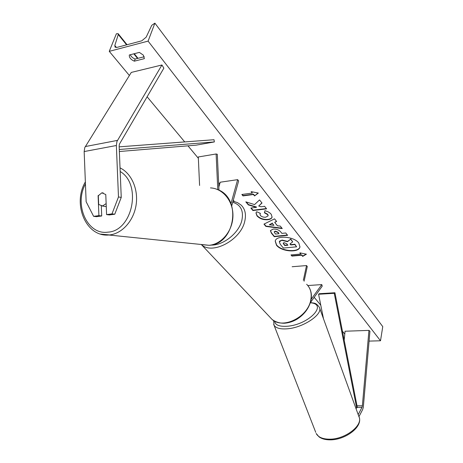 <?xml version="1.0" encoding="UTF-8"?>
<svg xmlns="http://www.w3.org/2000/svg" width="463" height="463" viewBox="0 0 463 463"><rect width="100%" height="100%" fill="white"/><g stroke="black" fill="none" stroke-linecap="round" stroke-linejoin="round"><path stroke-width="0.69" d="M358.941 416.659L362.627 409.593L363.305 407.376L369.949 331.19L368.947 330.391L345.057 331.23L344.188 340.178M358.188 414.616L361.968 407.411L362.367 405.848L368.947 330.391M98.318 195.733L101.837 192.828L105.778 194.541L106.588 214.601L111.982 213.877L114.766 214.224L109.39 214.942L106.588 214.601M114.766 214.224L121.248 197.4L118.476 196.972L116.363 145.509L116.936 141.47L161.94 64.982L131.295 72.419L84.764 147.61L84.162 151.557L86.141 201.729L93.624 216.343L98.903 215.636L98.104 195.699M121.248 197.4L119.136 146.163L119.419 144.149L163.856 68.165L161.94 64.982M93.624 216.343L96.449 216.678L101.715 215.972L101.31 205.942M101.715 215.972L98.903 215.636M118.476 196.972L111.982 213.877M218.97 190.171L217.309 154.289L216.123 153.976L198.297 156.969L199.588 185.46M217.772 189.622L216.123 153.976M231.749 205.775L238.642 180.9L237.646 179.656L220.22 182.214L218.825 187.035M237.646 179.656L230.979 203.633M311.142 299.329L321.779 284.595L322.242 286.122L310.366 302.646M321.779 284.595L307.82 285.538M292.136 266.734L306.529 265.571L307.287 266.52L304.116 281.215M306.529 265.571L303.34 280.277M276.486 245.211C281.342 251.756 299.034 253.099 299.949 246.912L298.803 243.046C294.15 236.385 276.093 234.984 275.225 241.136L276.486 245.211M275.259 241.009L276.561 244.898C281.365 251.38 298.843 252.798 299.989 246.721M139.375 52.4L143.368 55.161L144.363 58.656L134.351 61.168C130.757 59.611 129.084 57.545 129.322 54.975L139.375 52.4M264.946 210.671L267.961 211.736L270.132 213.148L271.237 214.3L272.088 217.153C271.723 218.513 270.305 219.369 267.834 219.717L267.793 219.722C263.32 220.006 259.708 218.727 256.977 215.885L255.975 212.928L256.71 211.747L260.426 213.356L259.992 214.103L260.42 215.503C261.705 216.806 263.47 217.367 265.721 217.199L268.077 215.885L267.701 214.635L264.414 212.806L264.946 210.671L264.414 212.806M273.158 229.081L273.193 229.075C276.521 228.901 279.114 229.949 280.972 232.218L281.903 233.381L285.752 232.976L287.61 235.32L274.264 236.697L271.335 233.109L270.409 230.626L273.158 229.081M254.557 204.594L245.818 201.851L248.295 204.883L256.404 207.337L250.865 208.032L252.914 210.543L266.613 208.854L264.599 206.313L261.022 206.758L258.719 206.023L262.006 203.043L259.535 199.929L254.557 204.594M148.096 41.114L109.256 51.347L116.375 33.776L118.14 33.66L118.268 34.517L114.824 45.513L115.09 47.203L116.936 47.405L141.765 40.825L146.186 37.144L151.737 25.315L154.891 23.15L148.096 41.114L380.505 340.78L369.086 341.104M109.256 51.347L129.385 75.504M147.101 96.767L184.72 141.921M187.978 145.833L198.361 158.294M218.617 182.607L219.722 183.933M233.288 200.219L234.347 201.486M314.192 297.321L320.778 305.227M342.441 331.23L344.785 334.043M301.749 255.223L302.686 256.404L306.425 254.175L299.856 252.85L300.805 254.042L290.99 254.916L291.945 256.091L301.749 255.223L301.818 254.91L292.014 255.779L291.945 256.091M251.131 191.636L258.331 193.054L254.557 195.936L253.423 194.506L243.006 195.913L241.848 194.489L252.277 193.071L251.131 191.636M274.704 222.373L277.395 225.753L280.289 226.094L282.251 228.566L265.849 226.401L263.979 224.115L274.547 218.86L276.619 221.464L274.704 222.373L276.452 221.256M144.259 56.741L135.167 59.032C132.707 58.066 131.081 56.631 130.288 54.727M154.891 23.15L382.762 326.623L380.505 340.78M135.167 59.032L134.351 61.168M282.019 240.401L287.511 241.686L290.602 239.249L292.709 241.9L289.983 243.955L290.776 244.944L294.815 244.557L296.609 246.82L283.397 248.064L280.271 244.244L279.334 241.865L282.094 240.083L287.587 241.373L290.602 239.249M279.606 241.125L282.094 240.083M290.185 243.798L290.851 244.632L294.885 244.238L296.609 246.82M294.885 244.238L294.815 244.557M290.851 244.632L290.776 244.944M290.671 238.931L292.709 241.9M287.587 241.373L287.511 241.686M292.014 255.779L291.291 254.887M300.238 252.925L300.805 254.042M301.818 254.91L302.756 256.091L306.084 254.106M302.756 256.091L302.686 256.404M258.053 192.996L254.557 195.936M254.644 195.606L253.51 194.176L253.423 194.506M253.51 194.176L243.092 195.583L243.006 195.913M242.166 194.448L243.092 195.583M251.548 191.717L252.277 193.071M258.719 206.023L261.89 202.898M251.183 207.991L253.001 210.219L266.387 208.57M253.001 210.219L252.914 210.543M246.293 202.001L248.382 204.559L256.49 207.013L256.404 207.337M248.382 204.559L248.295 204.883M275.236 231.425L274.2 231.986L275.462 234.058L278.992 233.688L278.101 232.576L275.236 231.425L275.311 231.106L274.258 231.841M275.311 231.106L278.176 232.258L278.992 233.688M287.378 235.03L274.339 236.379L274.264 236.697M274.339 236.379L271.411 232.791L270.456 230.481M272.128 216.968C271.7 218.258 270.294 219.063 267.915 219.398L267.874 219.398C263.401 219.688 259.795 218.403 257.058 215.561L256.022 212.789M260.299 213.304L260.044 213.952M268.106 215.712L267.782 214.311L264.495 212.482M273.905 225.336L272.348 223.398L269.31 224.786L273.905 225.336L272.348 223.398M272.429 223.079L269.31 224.786M281.955 228.195L265.924 226.083L265.849 226.401M265.924 226.083L264.223 223.994M284.143 242.664L283.177 243.168L284.728 245.529L287.893 245.222L286.695 243.729L284.143 242.664M283.24 243.023L284.797 245.211L287.668 244.939M284.797 245.211L284.728 245.529M104.91 206.423L106.27 206.648M98.306 195.386L98.665 204.455L102.531 205.96L106.149 203.604M103.185 192.863L102.005 192.857M334.928 292.749L319.279 293.71L318.585 294.26L334.251 293.305L334.928 292.749L357.303 407.336L356.689 408.065L355.81 408.048M323.492 318.793L318.585 294.26M356.689 408.065L334.251 293.305M119.165 146.846L214.016 139.722L214.352 141.933L196.173 145.15L119.356 151.511M119.275 149.491L214.352 141.933M361.968 407.411L357.303 407.336M362.367 405.848L356.996 405.767M116.363 145.509L84.162 151.557M117.44 140.399L85.285 146.563M269.593 316.825L272.059 319.435C282.835 329.529 307.953 317.114 310.777 299.96C311.981 293.455 310.604 288.229 306.645 284.276M210.914 245.072C222.981 245.703 238.81 233.19 241.825 220.567C243.856 210.856 240.824 204.756 232.715 202.279M233.016 201.202L237.467 202.603L241.154 205.121C245.205 209.062 246.374 214.543 244.678 221.563C240.586 240.089 212.552 254.968 201.602 244.834L272.059 319.435C275.583 322.034 279.675 323.296 284.334 323.226C288.646 322.948 292.865 321.611 296.98 319.221C304.382 314.47 309.035 308.213 310.939 300.446C311.981 295.186 311.217 290.585 308.647 286.655M329.355 439.179C345.219 439.555 363.744 425.034 358.871 416.503C363.756 426.348 345.52 440.116 329.945 439.85C325.448 439.844 321.808 438.855 319.03 436.875L316.177 433.478C318.179 437.176 322.572 439.08 329.355 439.179M274.623 321.16C275.132 325.038 279.322 326.733 287.187 326.247C308.705 324.812 328.389 303.983 310.32 302.79M310.476 302.489C314.134 303.543 315.401 302.009 319.296 307.206C323.654 313.955 303.381 327.798 287.072 328.823C280.103 329.315 275.745 328.082 273.998 325.13L273.668 324.308M315.737 432.355L273.998 325.13L273.656 320.593M114.824 45.513L116.456 47.504M118.268 34.517L126.59 44.847M133.819 53.824L137.534 58.436M282.135 240.083L282.06 240.395M278.176 232.258L278.101 232.576M275.352 231.101L275.277 231.419M271.411 232.791L271.335 233.109M267.915 219.398L267.834 219.717M267.874 219.398L267.793 219.722M257.058 215.561L256.977 215.885M267.782 214.311L267.701 214.635M283.599 243.735L283.53 244.047M120.183 171.513C142.228 184.349 132.505 231.124 107.844 232.154C87.495 235.302 73.791 204.947 85.441 183.967M100.633 234.099L109.575 234.938C122.082 233.641 133.61 220.903 136.064 205.161C138.587 189.431 131.561 173.347 120.033 167.884M210.474 187.897C222.952 188.441 233.352 201.272 232.935 216.099C232.669 230.927 221.661 244.227 209.143 245.297L201.44 244.62M358.871 416.503L319.609 308.051M118.25 33.793L127.047 44.726M134.276 53.708L137.986 58.321M279.409 241.553L279.334 241.865M274.2 231.986L274.275 231.668M259.992 214.103L260.079 213.779M268.077 215.885L268.158 215.561M85.36 181.924C72.222 203.888 85.904 237.27 108.851 235.001L209.16 245.303C235.216 244.348 242.097 198.077 217.488 189.5M102.109 205.994L106.27 206.625"/></g></svg>
